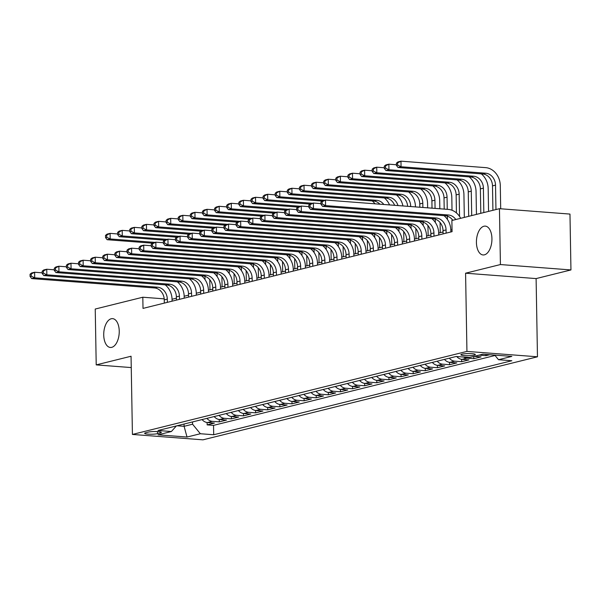 <?xml version="1.0" encoding="UTF-8"?>
<svg xmlns="http://www.w3.org/2000/svg" width="601" height="601" viewBox="0 0 601 601"><rect width="100%" height="100%" fill="white"/><g stroke="black" fill="none" stroke-linecap="round" stroke-linejoin="round"><path stroke-width="0.9" d="M476.42 242.458A14.462 7.708 94.4 0 1 485.277 226.119A14.462 7.708 94.4 0 1 491.934 238.605A14.462 7.708 94.4 0 1 483.076 254.952A14.462 7.708 94.4 0 1 476.42 242.458M103.725 334.975A14.462 7.708 94.4 0 1 112.582 318.635A14.462 7.708 94.4 0 1 119.238 331.128A14.462 7.708 94.4 0 1 110.381 347.468A14.462 7.708 94.4 0 1 103.725 334.975M462.011 354.177A7.227 1.059 179 0 0 460.884 354.763A7.227 1.059 179 0 0 466.098 355.694A7.227 1.059 179 0 0 474.212 355.108A7.227 1.059 179 0 0 475.338 354.515A7.227 1.059 179 0 0 470.125 353.583A7.227 1.059 179 0 0 462.011 354.177M570.95 269.939L500.423 264.553L465.58 273.2L536.107 278.586L570.95 269.939L569.973 214.076L499.446 208.69L451.877 220.499L452.072 231.67L143.008 308.396L142.813 297.225L95.236 309.034L96.213 364.89L131.258 367.572M536.107 278.586L537.467 356.791L202.95 439.834L132.423 434.44L466.939 351.405L537.467 356.791M201.981 419.588L202.094 419.588A9.038 7.528 76.1 0 0 207.465 422.541L214.422 423.074L207.15 424.877L207.105 422.503M206.917 418.364A9.038 7.528 76.1 0 0 212.311 421.339L219.267 421.872L219.23 419.498M219.267 421.872L226.539 420.061L219.583 419.536A9.038 7.528 76.1 0 1 214.189 416.561M226.216 413.571L226.329 413.571A9.038 7.528 76.1 0 0 231.701 416.523L238.665 417.056L231.393 418.859L231.347 416.485M238.342 410.566L238.454 410.566A9.038 7.528 76.1 0 0 243.826 413.518L250.782 414.044L243.51 415.854L243.465 413.48M250.557 407.531A9.038 7.528 76.1 0 0 255.943 410.506L262.9 411.039L255.628 412.842L255.59 410.468M262.675 404.526A9.038 7.528 76.1 0 0 268.061 407.501L275.025 408.026L267.753 409.837L267.708 407.463M274.792 401.513A9.038 7.528 76.1 0 0 280.186 404.488L287.143 405.021L279.871 406.824L279.826 404.45M286.917 398.508A9.038 7.528 76.1 0 0 292.304 401.483L299.26 402.009L291.988 403.819L291.951 401.445M299.035 395.496A9.038 7.528 76.1 0 0 304.422 398.471L311.386 399.004L304.114 400.807L304.068 398.433M311.153 392.491A9.038 7.528 76.1 0 0 316.547 395.466L323.503 395.991L316.231 397.802L316.186 395.428M323.278 389.478A9.038 7.528 76.1 0 0 328.664 392.453L335.621 392.986L328.349 394.789L328.311 392.415M335.298 386.496L335.411 386.496A9.038 7.528 76.1 0 0 340.782 389.448L347.746 389.974L340.474 391.784L340.429 389.41M347.423 383.483L347.536 383.483A9.038 7.528 76.1 0 0 352.907 386.435L359.864 386.969L352.592 388.772L352.547 386.398M359.638 380.456A9.038 7.528 76.1 0 0 365.025 383.43L371.981 383.956L364.709 385.767L364.672 383.393M371.756 377.443A9.038 7.528 76.1 0 0 377.15 380.418L384.107 380.951L376.835 382.754L376.789 380.38M383.874 374.438A9.038 7.528 76.1 0 0 389.268 377.413L396.224 377.939L388.952 379.749L388.907 377.375M395.999 371.426A9.038 7.528 76.1 0 0 401.385 374.4L408.342 374.934L401.07 376.737L401.032 374.363M408.117 368.421A9.038 7.528 76.1 0 0 413.511 371.395L420.467 371.921L413.195 373.732L413.15 371.358M420.234 365.408A9.038 7.528 76.1 0 0 425.628 368.383L432.585 368.916L425.313 370.719L425.268 368.345M432.359 362.403A9.038 7.528 76.1 0 0 437.746 365.378L444.702 365.904L437.43 367.714L437.393 365.34M444.379 359.413L444.492 359.413A9.038 7.528 76.1 0 0 449.871 362.365L456.828 362.899L449.556 364.702L449.51 362.328M456.715 356.521A9.038 7.528 76.1 0 0 461.989 359.36L468.945 359.886L461.673 361.697L461.628 359.323M474.166 356.355L481.063 356.881L473.791 358.684L473.753 356.453M489.77 354.718L485.916 355.679L485.893 354.425M157.56 433.652L160.227 432.99A7.002 1.029 179 0 0 161.323 432.412A7.002 1.029 179 0 0 156.268 431.51A7.002 1.029 179 0 0 148.409 432.081L145.743 432.75A7.002 1.029 179 0 0 144.653 433.321A7.002 1.029 179 0 0 149.702 434.222A7.002 1.029 179 0 0 157.56 433.652L157.522 431.563M184.049 424.043L184.094 426.319L192.575 424.208L200.358 433.734L213.701 434.748L511.857 360.735L498.514 359.714L511.842 356.408L482.873 354.192L469.539 357.505L456.197 356.483L158.04 430.496L171.383 431.518L176.356 425.951M200.358 433.734L187.024 437.04L158.048 434.831L171.383 431.518M207.15 424.877L213.535 425.365L495.051 355.484M485.916 355.679L479.012 355.153M473.791 358.684L466.834 358.151A9.038 7.528 -103.9 0 1 463.559 357.047M461.673 361.697L454.717 361.163A9.038 7.528 -103.9 0 1 449.323 358.188M449.556 364.702L442.599 364.168A9.038 7.528 -103.9 0 1 437.205 361.201M437.43 367.714L430.474 367.181A9.038 7.528 -103.9 0 1 425.087 364.206M425.313 370.719L418.356 370.186A9.038 7.528 -103.9 0 1 412.962 367.219M413.195 373.732L406.238 373.198A9.038 7.528 -103.9 0 1 400.844 370.224M401.07 376.737L394.113 376.203A9.038 7.528 -103.9 0 1 388.727 373.236M388.952 379.749L381.996 379.216A9.038 7.528 -103.9 0 1 376.602 376.241M376.835 382.754L369.878 382.221A9.038 7.528 -103.9 0 1 364.484 379.254M364.709 385.767L357.753 385.233A9.038 7.528 -103.9 0 1 352.366 382.259M352.592 388.772L345.635 388.238A9.038 7.528 -103.9 0 1 340.241 385.271M340.474 391.784L333.51 391.251A9.038 7.528 -103.9 0 1 328.123 388.276M328.349 394.789L321.392 394.256A9.038 7.528 -103.9 0 1 316.006 391.289M316.231 397.802L309.275 397.269A9.038 7.528 -103.9 0 1 303.881 394.294M304.114 400.807L297.149 400.274A9.038 7.528 -103.9 0 1 291.763 397.306M291.988 403.819L285.032 403.286A9.038 7.528 -103.9 0 1 279.645 400.311M279.871 406.824L272.914 406.291A9.038 7.528 -103.9 0 1 267.52 403.324M267.753 409.837L260.789 409.304A9.038 7.528 -103.9 0 1 255.402 406.329M255.628 412.842L248.671 412.309A9.038 7.528 -103.9 0 1 243.285 409.341M243.51 415.854L236.554 415.321A9.038 7.528 -103.9 0 1 231.16 412.346M231.393 418.859L224.428 418.326A9.038 7.528 -103.9 0 1 219.042 415.359M192.538 421.932L192.575 424.208M500.423 264.553L499.446 208.69M465.58 273.2L466.939 351.405M132.423 434.44L131.056 356.243L96.213 364.89M164.208 298.862L142.813 297.225M452.035 229.74L450.818 230.048M443.05 231.971L438.7 233.053M430.932 234.983L426.582 236.065M418.814 237.988L414.457 239.07M406.689 241.001L402.339 242.083M394.572 244.006L390.222 245.088M382.454 247.019L378.097 248.1M370.329 250.024L365.979 251.105M358.211 253.036L353.861 254.118M346.093 256.041L341.736 257.123M333.968 259.054L329.618 260.135M321.851 262.059L317.501 263.14M309.733 265.071L305.376 266.153M297.608 268.076L293.258 269.158M285.49 271.089L281.14 272.17M273.372 274.094L269.015 275.175M261.247 277.106L256.897 278.188M249.13 280.111L244.78 281.193M237.012 283.124L232.655 284.205M224.887 286.129L220.537 287.21M212.769 289.141L208.419 290.223M200.651 292.146L196.294 293.228M188.526 295.159L184.176 296.24M176.409 298.164L172.059 299.245M177.047 425.778L184.094 426.319L187.024 437.04M213.535 425.365L213.701 434.748M498.514 359.714L494.736 355.101M167.356 302.356L167.296 299.11A11.299 9.413 76.1 0 0 157.567 287.21L34.715 277.827L31.688 278.579L154.54 287.962L157.567 287.21M164.321 303.107L164.268 299.861A11.299 9.413 76.1 0 0 154.54 287.962M165.207 284.844A16.941 14.123 -103.9 0 1 172.059 299.478L172.089 301.176M30.05 274.251L30.088 276.49L31.305 276.19L31.26 273.951L30.05 274.251L31.59 272.997L34.618 272.245L42.198 272.824M31.26 273.951L34.618 272.245L34.715 277.827L31.305 276.19M30.088 276.49L31.688 278.579M209.787 279.683L209.967 289.832M205.031 279.623L204.971 276.31M154.908 242.383L110.186 238.965L107.151 239.716L152.459 243.18M105.513 235.389L105.558 237.628L106.768 237.327L106.73 235.089L105.513 235.389L107.053 234.135L110.088 233.376L117.661 233.954M106.73 235.089L110.088 233.376L110.186 238.965L106.768 237.327M105.558 237.628L107.151 239.716M179.474 299.343L179.414 296.105A11.299 9.413 76.1 0 0 169.692 284.205L46.84 274.822L43.805 275.574L166.657 284.957L169.692 284.205M176.446 300.094L176.386 296.856A11.299 9.413 76.1 0 0 166.657 284.957M177.325 281.831A16.941 14.123 -103.9 0 1 184.184 296.466L184.214 298.171M42.168 271.246L42.213 273.478L43.422 273.177L43.385 270.946L42.168 271.246L43.708 269.984L46.743 269.233L54.315 269.811M43.385 270.946L46.743 269.233L46.84 274.822L43.422 273.177M42.213 273.478L43.805 275.574M191.591 296.338L191.539 293.093A11.299 9.413 76.1 0 0 181.81 281.193L58.958 271.81L55.931 272.561L178.782 281.944L181.81 281.193M188.564 297.089L188.504 293.844A11.299 9.413 76.1 0 0 178.782 281.944M189.45 278.826A16.941 14.123 -103.9 0 1 196.302 293.461L196.332 295.159M54.293 268.234L54.33 270.473L55.54 270.172L55.502 267.933L54.293 268.234L55.833 266.979L58.86 266.228L66.441 266.806M55.502 267.933L58.86 266.228L58.958 271.81L55.54 270.172M54.33 270.473L55.931 272.561M203.716 293.326L203.656 290.088A11.299 9.413 76.1 0 0 193.928 278.188L71.076 268.805L68.048 269.556L190.9 278.939L193.928 278.188M200.681 294.077L200.629 290.839A11.299 9.413 76.1 0 0 190.9 278.939M201.568 275.814A16.941 14.123 -103.9 0 1 208.419 290.448L208.449 292.154M66.41 265.229L66.448 267.46L67.665 267.16L67.62 264.928L66.41 265.229L67.951 263.967L70.978 263.215L78.558 263.794M67.62 264.928L70.978 263.215L71.076 268.805L67.665 267.16M66.448 267.46L68.048 269.556M215.834 290.321L215.774 287.075A11.299 9.413 76.1 0 0 206.053 275.175L83.201 265.792L80.166 266.543L203.018 275.927L206.053 275.175M212.807 291.072L212.746 287.826A11.299 9.413 76.1 0 0 203.018 275.927M213.686 272.809A16.941 14.123 -103.9 0 1 220.544 287.443L220.575 289.141M78.528 262.216L78.573 264.455L79.783 264.155L79.745 261.916L78.528 262.216L80.068 260.962L83.103 260.21L90.676 260.789M79.745 261.916L83.103 260.21L83.201 265.792L79.783 264.155M78.573 264.455L80.166 266.543M221.912 276.67L222.085 286.827M217.149 276.618L217.089 273.305M167.033 239.371L122.303 235.953L119.276 236.711L164.584 240.167M117.638 232.384L117.676 234.615L118.885 234.315L118.848 232.084L117.638 232.384L119.178 231.122L122.206 230.371L129.786 230.949M118.848 232.084L122.206 230.371L122.303 235.953L118.885 234.315M117.676 234.615L119.276 236.711M234.029 273.665L234.202 283.815M229.266 273.605L229.214 270.292M179.151 236.366L134.421 232.948L131.394 233.699L176.702 237.162M129.756 229.372L129.793 231.61L131.01 231.31L130.965 229.071L129.756 229.372L131.296 228.117L134.323 227.358L141.904 227.937M130.965 229.071L134.323 227.358L134.421 232.948L131.01 231.31M129.793 231.61L131.394 233.699M246.147 270.653L246.327 280.81M241.392 270.6L241.332 267.287M191.268 233.353L146.546 229.935L143.511 230.694L188.819 234.15M141.874 226.367L141.919 228.598L143.128 228.297L143.091 226.066L141.874 226.367L143.414 225.105L146.449 224.353L154.021 224.932M143.091 226.066L146.449 224.353L146.546 229.935L143.128 228.297M141.919 228.598L143.511 230.694M258.272 267.648L258.445 277.797M253.509 267.588L253.449 264.275M203.393 230.348L158.664 226.93L155.636 227.681L200.944 231.145M153.999 223.354L154.036 225.593L155.246 225.292L155.208 223.054L153.999 223.354L155.539 222.1L158.566 221.341L166.146 221.919M155.208 223.054L158.566 221.341L158.664 226.93L155.246 225.292M154.036 225.593L155.636 227.681M227.952 287.308L227.899 284.07A11.299 9.413 76.1 0 0 218.171 272.17L95.319 262.787L92.291 263.538L215.143 272.922L218.171 272.17M224.924 288.059L224.864 284.821A11.299 9.413 76.1 0 0 215.143 272.922M225.811 269.796A16.941 14.123 -103.9 0 1 232.662 284.431L232.692 286.136M90.653 259.211L90.691 261.443L91.9 261.142L91.863 258.911L90.653 259.211L92.193 257.949L95.221 257.198L102.801 257.776M91.863 258.911L95.221 257.198L95.319 262.787L91.9 261.142M90.691 261.443L92.291 263.538M270.39 264.635L270.563 274.792M265.627 264.583L265.574 261.27M215.511 227.336L170.782 223.918L167.754 224.676L213.062 228.132M166.116 220.349L166.154 222.58L167.371 222.28L167.326 220.049L166.116 220.349L167.656 219.087L170.684 218.336L178.264 218.914M167.326 220.049L170.684 218.336L170.782 223.918L167.371 222.28M166.154 222.58L167.754 224.676M240.077 284.303L240.017 281.058A11.299 9.413 76.1 0 0 230.288 269.158L107.436 259.775L104.409 260.526L227.261 269.909L230.288 269.158M237.042 285.054L236.989 281.809A11.299 9.413 76.1 0 0 227.261 269.909M237.928 266.791A16.941 14.123 -103.9 0 1 244.78 281.426L244.81 283.124M102.771 256.199L102.809 258.438L104.026 258.137L103.981 255.898L102.771 256.199L104.311 254.944L107.339 254.193L114.919 254.771M103.981 255.898L107.339 254.193L107.436 259.775L104.026 258.137M102.809 258.438L104.409 260.526M282.508 261.63L282.688 271.78M277.752 261.57L277.692 258.257M227.629 224.331L182.907 220.913L179.872 221.664L225.18 225.127M178.234 217.337L178.279 219.575L179.489 219.275L179.451 217.036L178.234 217.337L179.774 216.082L182.809 215.323L190.382 215.902M179.451 217.036L182.809 215.323L182.907 220.913L179.489 219.275M178.279 219.575L179.872 221.664M252.195 281.291L252.135 278.053A11.299 9.413 76.1 0 0 242.413 266.153L119.561 256.77L116.526 257.521L239.378 266.904L242.413 266.153M249.167 282.042L249.107 278.804A11.299 9.413 76.1 0 0 239.378 266.904M250.054 263.779A16.941 14.123 -103.9 0 1 256.905 278.413L256.935 280.119M114.889 253.194L114.934 255.425L116.143 255.125L116.106 252.893L114.889 253.194L116.429 251.932L119.464 251.18L127.036 251.759M116.106 252.893L119.464 251.18L119.561 256.77L116.143 255.125M114.934 255.425L116.526 257.521M294.633 258.618L294.806 268.775M289.87 258.565L289.81 255.252M239.754 221.318L195.025 217.9L191.997 218.659L237.305 222.115M190.359 214.332L190.397 216.563L191.606 216.262L191.569 214.031L190.359 214.332L191.899 213.07L194.927 212.318L202.507 212.897M191.569 214.031L194.927 212.318L195.025 217.9L191.606 216.262M190.397 216.563L191.997 218.659M264.312 278.286L264.26 275.04A11.299 9.413 76.1 0 0 254.531 263.14L131.679 253.757L128.652 254.508L251.503 263.892L254.531 263.14M261.285 279.037L261.225 275.791A11.299 9.413 76.1 0 0 251.503 263.892M262.171 260.774A16.941 14.123 -103.9 0 1 269.023 275.408L269.053 277.106M127.014 250.181L127.051 252.42L128.261 252.12L128.223 249.881L127.014 250.181L128.554 248.927L131.581 248.175L139.162 248.754M128.223 249.881L131.581 248.175L131.679 253.757L128.261 252.12M127.051 252.42L128.652 254.508M306.75 255.613L306.923 265.762M301.987 255.553L301.935 252.24M251.872 218.313L207.142 214.895L204.115 215.646L249.423 219.11M202.477 211.319L202.514 213.558L203.731 213.257L203.694 211.019L202.477 211.319L204.017 210.065L207.044 209.306L214.625 209.884M203.694 211.019L207.044 209.306L207.142 214.895L203.731 213.257M202.514 213.558L204.115 215.646M276.437 275.273L276.377 272.035A11.299 9.413 76.1 0 0 266.649 260.135L143.797 250.752L140.769 251.503L263.621 260.887L266.649 260.135M273.402 276.024L273.35 272.786A11.299 9.413 76.1 0 0 263.621 260.887M274.289 257.761A16.941 14.123 -103.9 0 1 281.14 272.396L281.17 274.101M139.131 247.176L139.169 249.407L140.386 249.107L140.341 246.876L139.131 247.176L140.672 245.914L143.699 245.163L151.279 245.741M140.341 246.876L143.699 245.163L143.797 250.752L140.386 249.107M139.169 249.407L140.769 251.503M318.868 252.6L319.048 262.757M314.113 252.548L314.053 249.235M263.989 215.301L219.267 211.883L216.232 212.641L261.54 216.097M214.602 208.314L214.64 210.545L215.849 210.245L215.812 208.014L214.602 208.314L216.135 207.052L219.17 206.301L226.75 206.879M215.812 208.014L219.17 206.301L219.267 211.883L215.849 210.245M214.64 210.545L216.232 212.641M288.555 272.268L288.495 269.023A11.299 9.413 76.1 0 0 278.774 257.123L155.922 247.74L152.887 248.491L275.739 257.874L278.774 257.123M285.528 273.019L285.467 269.774A11.299 9.413 76.1 0 0 275.739 257.874M286.414 254.756A16.941 14.123 -103.9 0 1 293.265 269.391L293.296 271.089M151.249 244.164L151.294 246.402L152.504 246.102L152.466 243.863L151.249 244.164L152.789 242.909L155.824 242.158L163.397 242.736M152.466 243.863L155.824 242.158L155.922 247.74L152.504 246.102M151.294 246.402L152.887 248.491M330.993 249.595L331.166 259.745M326.23 249.535L326.17 246.222M276.114 212.296L231.385 208.878L228.357 209.629L273.665 213.092M226.72 205.302L226.757 207.54L227.967 207.24L227.929 205.001L226.72 205.302L228.26 204.047L231.287 203.288L238.867 203.867M227.929 205.001L231.287 203.288L231.385 208.878L227.967 207.24M226.757 207.54L228.357 209.629M300.673 269.256L300.62 266.018A11.299 9.413 76.1 0 0 290.892 254.118L168.04 244.735L165.012 245.486L287.864 254.869L290.892 254.118M297.645 270.007L297.585 266.769A11.299 9.413 76.1 0 0 287.864 254.869M298.532 251.744A16.941 14.123 -103.9 0 1 305.383 266.378L305.413 268.084M163.374 241.159L163.412 243.39L164.621 243.089L164.584 240.858L163.374 241.159L164.914 239.897L167.942 239.145L175.522 239.724M164.584 240.858L167.942 239.145L168.04 244.735L164.621 243.089M163.412 243.39L165.012 245.486M343.111 246.583L343.284 256.74M338.348 246.53L338.295 243.217M288.232 209.283L243.503 205.865L240.475 206.624L285.783 210.08M238.837 202.297L238.875 204.528L240.092 204.227L240.054 201.996L238.837 202.297L240.377 201.035L243.405 200.283L250.985 200.862M240.054 201.996L243.405 200.283L243.503 205.865L240.092 204.227M238.875 204.528L240.475 206.624M312.798 266.251L312.738 263.005A11.299 9.413 76.1 0 0 303.009 251.105L180.157 241.722L177.13 242.473L299.982 251.857L303.009 251.105M309.763 267.002L309.71 263.756A11.299 9.413 76.1 0 0 299.982 251.857M310.649 248.739A16.941 14.123 -103.9 0 1 317.501 263.373L317.531 265.071M175.492 238.146L175.53 240.385L176.747 240.084L176.702 237.846L175.492 238.146L177.032 236.892L180.06 236.14L187.64 236.719M176.702 237.846L180.06 236.14L180.157 241.722L176.747 240.084M175.53 240.385L177.13 242.473M355.229 243.578L355.409 253.727M350.473 243.518L350.413 240.205M300.35 206.278L255.628 202.86L252.593 203.611L297.901 207.075M250.963 199.284L251 201.523L252.21 201.222L252.172 198.984L250.963 199.284L252.495 198.03L255.53 197.271L263.11 197.849M252.172 198.984L255.53 197.271L255.628 202.86L252.21 201.222M251 201.523L252.593 203.611M324.916 263.238L324.856 260A11.299 9.413 76.1 0 0 315.134 248.1L192.282 238.717L189.247 239.468L312.099 248.852L315.134 248.1M321.888 263.989L321.828 260.751A11.299 9.413 76.1 0 0 312.099 248.852M322.775 245.726A16.941 14.123 -103.9 0 1 329.626 260.361L329.656 262.066M187.61 235.141L187.655 237.372L188.864 237.072L188.827 234.841L187.61 235.141L189.15 233.879L192.185 233.128L199.757 233.706M188.827 234.841L192.185 233.128L192.282 238.717L188.864 237.072M187.655 237.372L189.247 239.468M367.354 240.565L367.527 250.722M362.591 240.513L362.531 237.2M312.475 203.266L267.745 199.848L264.718 200.606L310.026 204.062M263.08 196.279L263.118 198.51L264.327 198.21L264.29 195.979L263.08 196.279L264.62 195.017L267.648 194.266L275.228 194.844M264.29 195.979L267.648 194.266L267.745 199.848L264.327 198.21M263.118 198.51L264.718 200.606M337.033 260.233L336.981 256.988A11.299 9.413 76.1 0 0 327.252 245.088L204.4 235.705L201.373 236.456L324.224 245.839L327.252 245.088M334.006 260.984L333.946 257.739A11.299 9.413 76.1 0 0 324.224 245.839M334.892 242.721A16.941 14.123 -103.9 0 1 341.744 257.356L341.774 259.054M199.735 232.129L199.772 234.367L200.982 234.067L200.944 231.828L199.735 232.129L201.275 230.874L204.302 230.123L211.883 230.701M200.944 231.828L204.302 230.123L204.4 235.705L200.982 234.067M199.772 234.367L201.373 236.456M379.471 237.56L379.644 247.71M374.708 237.5L374.656 234.187M324.593 200.261L279.863 196.843L276.836 197.594L322.144 201.057M275.198 193.267L275.235 195.505L276.452 195.205L276.415 192.966L275.198 193.267L276.738 192.012L279.765 191.253L287.346 191.832M372.237 200.944A16.941 14.123 -103.9 0 1 375.016 203.814M276.415 192.966L279.765 191.253L279.863 196.843L276.452 195.205M275.235 195.505L276.836 197.594M349.158 257.22L349.098 253.983A11.299 9.413 76.1 0 0 339.37 242.083L216.518 232.7L213.49 233.451L336.342 242.834L339.37 242.083M346.123 257.972L346.071 254.734A11.299 9.413 76.1 0 0 336.342 242.834M347.01 239.709A16.941 14.123 -103.9 0 1 353.861 254.343L353.891 256.049M211.852 229.124L211.89 231.355L213.107 231.054L213.062 228.823L211.852 229.124L213.393 227.862L216.42 227.11L224 227.689M213.062 228.823L216.42 227.11L216.518 232.7L213.107 231.054M211.89 231.355L213.49 233.451M391.589 234.548L391.769 244.705M386.834 234.495L386.774 231.182M379.907 204.19A11.299 9.413 76.1 0 0 373.687 201.057L288.953 194.589L291.988 193.83L288.57 192.192L288.533 189.961L287.323 190.262L287.361 192.493L288.57 192.192M383.821 204.483A11.299 9.413 76.1 0 0 376.714 200.306L291.988 193.83L291.891 188.248L299.471 188.827M287.323 190.262L288.856 188.999L291.891 188.248L288.533 189.961M384.355 197.939A16.941 14.123 -103.9 0 1 389.553 204.926M287.361 192.493L288.953 194.589M361.276 254.215L361.216 250.97A11.299 9.413 76.1 0 0 351.495 239.07L228.643 229.687L225.608 230.438L348.46 239.822L351.495 239.07M358.249 254.967L358.188 251.721A11.299 9.413 76.1 0 0 348.46 239.822M359.135 236.704A16.941 14.123 -103.9 0 1 365.986 251.338L366.017 253.036M223.97 226.111L224.015 228.35L225.225 228.049L225.187 225.811L223.97 226.111L225.51 224.857L228.545 224.105L236.118 224.684M225.187 225.811L228.545 224.105L228.643 229.687L225.225 228.049M224.015 228.35L225.608 230.438M403.714 231.543L403.887 241.692M398.951 231.483L398.891 228.17M394.617 205.309A11.299 9.413 76.1 0 0 385.804 198.052L301.078 191.576L304.106 190.825L300.688 189.187L300.65 186.949L299.441 187.249L299.478 189.488L300.688 189.187M397.997 205.572A11.299 9.413 76.1 0 0 388.839 197.293L304.106 190.825L304.008 185.236L311.588 185.814M299.441 187.249L300.981 185.994L304.008 185.236L300.65 186.949M396.472 194.927A16.941 14.123 -103.9 0 1 402.933 205.948M299.478 189.488L301.078 191.576M373.394 251.203L373.341 247.965A11.299 9.413 76.1 0 0 363.613 236.065L240.761 226.682L237.733 227.433L360.585 236.817L363.613 236.065M370.366 251.954L370.306 248.716A11.299 9.413 76.1 0 0 360.585 236.817M371.253 233.691A16.941 14.123 -103.9 0 1 378.104 248.326L378.134 250.031M236.095 223.106L236.133 225.337L237.342 225.037L237.305 222.806L236.095 223.106L237.635 221.844L240.663 221.093L248.243 221.671M237.305 222.806L240.663 221.093L240.761 226.682L237.342 225.037M236.133 225.337L237.733 227.433M408.597 191.922A16.941 14.123 -103.9 0 1 415.449 206.549L415.456 206.902M415.832 228.53L416.012 238.687M411.069 228.478L411.016 225.165M410.686 206.541L410.686 206.188A11.299 9.413 76.1 0 0 400.957 194.288L316.224 187.812L313.196 188.571L397.93 195.04L400.957 194.288M407.628 206.301A11.299 9.413 76.1 0 0 397.93 195.04M311.558 184.244L311.596 186.475L312.813 186.175L312.775 183.944L311.558 184.244L313.098 182.982L316.126 182.231L323.706 182.809M312.775 183.944L316.126 182.231L316.224 187.812L312.813 186.175M311.596 186.475L313.196 188.571M385.519 248.198L385.459 244.953A11.299 9.413 76.1 0 0 375.73 233.053L252.878 223.67L249.851 224.421L372.703 233.804L375.73 233.053M382.484 248.949L382.431 245.704A11.299 9.413 76.1 0 0 372.703 233.804M383.37 230.686A16.941 14.123 -103.9 0 1 390.222 245.321L390.252 247.019M248.213 220.094L248.251 222.332L249.468 222.032L249.423 219.793L248.213 220.094L249.753 218.839L252.781 218.088L260.361 218.666M249.423 219.793L252.781 218.088L252.878 223.67L249.468 222.032M248.251 222.332L249.851 224.421M420.715 188.909A16.941 14.123 -103.9 0 1 427.566 203.544L427.642 207.833M427.95 225.525L428.13 235.675M419.829 207.24L419.776 203.934A11.299 9.413 76.1 0 0 410.047 192.035L325.314 185.559L328.349 184.808L324.931 183.17L324.893 180.931L323.684 181.232L323.721 183.47L324.931 183.17M423.194 225.465L423.134 222.152M422.879 207.473L422.803 203.176A11.299 9.413 76.1 0 0 413.075 191.276L328.349 184.808L328.251 179.218L335.831 179.797M323.684 181.232L325.216 179.977L328.251 179.218L324.893 180.931M323.721 183.47L325.314 185.559M397.637 245.185L397.577 241.948A11.299 9.413 76.1 0 0 387.855 230.048L265.003 220.665L261.968 221.416L384.82 230.799L387.855 230.048M394.609 245.937L394.549 242.699A11.299 9.413 76.1 0 0 384.82 230.799M395.496 227.681A16.941 14.123 -103.9 0 1 402.347 242.308L402.377 244.014M260.331 217.089L260.376 219.32L261.585 219.019L261.548 216.788L260.331 217.089L261.871 215.827L264.906 215.075L272.478 215.654M261.548 216.788L264.906 215.075L265.003 220.665L261.585 219.019M260.376 219.32L261.968 221.416M432.833 185.904A16.941 14.123 -103.9 0 1 439.692 200.531L439.834 208.765M440.075 222.513L440.248 232.67M432.021 208.164L431.894 200.922A11.299 9.413 76.1 0 0 422.165 189.022L337.439 182.554L340.466 181.795L337.048 180.157L337.011 177.926L335.801 178.227L335.839 180.458L337.048 180.157M435.312 222.46L435.252 219.147M435.064 208.397L434.921 200.171A11.299 9.413 76.1 0 0 425.2 188.271L340.466 181.795L340.369 176.213L347.949 176.792M335.801 178.227L337.341 176.964L340.369 176.213L337.011 177.926M335.839 180.458L337.439 182.554M409.754 242.18L409.702 238.935A11.299 9.413 76.1 0 0 399.973 227.035L277.121 217.652L274.094 218.403L396.945 227.787L399.973 227.035M406.727 242.932L406.667 239.686A11.299 9.413 76.1 0 0 396.945 227.787M407.613 224.669A16.941 14.123 -103.9 0 1 414.465 239.303L414.495 241.001M272.456 214.076L272.493 216.315L273.703 216.014L273.665 213.776L272.456 214.076L273.996 212.822L277.023 212.07L284.604 212.649M273.665 213.776L277.023 212.07L277.121 217.652L273.703 216.014M272.493 216.315L274.094 218.403M444.958 182.892A16.941 14.123 -103.9 0 1 451.809 197.526L452.027 210.252M452.192 219.508L452.207 220.417M444.207 209.095L444.011 197.917A11.299 9.413 76.1 0 0 434.29 186.017L349.557 179.541L352.584 178.79L349.173 177.152L349.136 174.914L347.919 175.214L347.956 177.453L349.173 177.152M447.429 219.448L447.377 216.135M447.257 209.328L447.046 197.158A11.299 9.413 76.1 0 0 437.318 185.258L352.584 178.79L352.486 173.201L360.067 173.779M347.919 175.214L349.459 173.959L352.486 173.201L349.136 174.914M347.956 177.453L349.557 179.541M421.879 239.168L421.819 235.93A11.299 9.413 76.1 0 0 412.091 224.03L289.239 214.647L286.211 215.398L409.063 224.782L412.091 224.03M418.844 239.919L418.792 236.681A11.299 9.413 76.1 0 0 409.063 224.782M419.731 221.664A16.941 14.123 -103.9 0 1 426.582 236.291L426.612 237.996M284.574 211.071L284.611 213.302L285.828 213.002L285.783 210.771L284.574 211.071L286.114 209.809L289.141 209.058L296.721 209.636M285.783 210.771L289.141 209.058L289.239 214.647L285.828 213.002M284.611 213.302L286.211 215.398M457.076 179.887A16.941 14.123 -103.9 0 1 463.927 194.514L464.325 217.412M456.444 212.934L456.136 194.904A11.299 9.413 76.1 0 0 446.408 183.004L361.674 176.536L364.709 175.777L361.291 174.14L361.254 171.909L360.044 172.209L360.082 174.44L361.291 174.14M459.555 216.443L459.164 194.153A11.299 9.413 76.1 0 0 449.435 182.253L364.709 175.777L364.612 170.196L372.192 170.774M360.044 172.209L361.577 170.947L364.612 170.196L361.254 171.909M360.082 174.44L361.674 176.536M433.997 236.163L433.937 232.918A11.299 9.413 76.1 0 0 424.216 221.018L301.364 211.635L298.329 212.386L421.181 221.769L424.216 221.018M430.97 236.914L430.909 233.669A11.299 9.413 76.1 0 0 421.181 221.769M431.856 218.651A16.941 14.123 -103.9 0 1 438.707 233.286L438.738 234.983M296.691 208.066L296.736 210.297L297.946 209.997L297.908 207.758L296.691 208.066L298.231 206.804L301.266 206.053L308.839 206.631M297.908 207.758L301.266 206.053L301.364 211.635L297.946 209.997M296.736 210.297L298.329 212.386M469.193 176.874A16.941 14.123 -103.9 0 1 476.052 191.509L476.45 214.399M468.682 216.33L468.254 191.899A11.299 9.413 76.1 0 0 458.525 179.999L373.799 173.524L376.827 172.772L373.409 171.135L373.371 168.896L372.162 169.197L372.199 171.435L373.409 171.135M471.71 215.579L471.282 191.141A11.299 9.413 76.1 0 0 461.56 179.241L376.827 172.772L376.729 167.183L384.309 167.762M372.162 169.197L373.702 167.942L376.729 167.183L373.371 168.896M372.199 171.435L373.799 173.524M446.115 233.15L446.062 229.913A11.299 9.413 76.1 0 0 436.334 218.013L313.482 208.63L310.454 209.381L433.306 218.764L436.334 218.013M443.087 233.902L443.027 230.664A11.299 9.413 76.1 0 0 433.306 218.764M443.974 215.646A16.941 14.123 -103.9 0 1 450.825 230.273L450.855 231.978M308.816 205.054L308.854 207.285L310.063 206.984L310.026 204.753L308.816 205.054L310.356 203.792L313.384 203.04L320.964 203.619M310.026 204.753L313.384 203.04L313.482 208.63L310.063 206.984M308.854 207.285L310.454 209.381M481.318 173.869A16.941 14.123 -103.9 0 1 488.17 188.496L488.568 211.394M480.8 213.325L480.372 188.887A11.299 9.413 76.1 0 0 470.651 176.987L385.917 170.519L388.945 169.76L385.534 168.122L385.496 165.891L384.279 166.192L384.317 168.423L385.534 168.122M483.828 212.566L483.407 188.136A11.299 9.413 76.1 0 0 473.678 176.236L388.945 169.76L388.855 164.178L396.427 164.757M384.279 166.192L385.819 164.929L388.855 164.178L385.496 165.891M384.317 168.423L385.917 170.519M452.778 220.274A11.299 9.413 76.1 0 0 445.424 215.751L322.572 206.368L325.599 205.617L322.189 203.979L322.144 201.741L320.934 202.049L320.972 204.28L322.189 203.979M455.806 219.523A11.299 9.413 76.1 0 0 448.451 215L325.599 205.617L325.502 200.035L448.354 209.418A16.941 14.123 -103.9 0 1 460.674 218.321M320.934 202.049L322.474 200.787L325.502 200.035L322.144 201.741M320.972 204.28L322.572 206.368M396.405 163.179L396.442 165.418L397.652 165.117L397.614 162.879L396.405 163.179L397.945 161.924L400.972 161.166L485.698 167.641A16.941 14.123 -103.9 0 1 500.287 185.491L500.693 208.787M492.918 210.312L492.497 185.882A11.299 9.413 76.1 0 0 482.768 173.982L398.035 167.506L401.07 166.755L397.652 165.117M495.953 209.561L495.524 185.123A11.299 9.413 76.1 0 0 485.796 173.223L401.07 166.755L400.972 161.166L397.614 162.879M396.442 165.418L398.035 167.506M212.311 421.339L207.465 422.541M466.834 358.151L461.989 359.36M454.717 361.163L449.871 362.365M442.599 364.168L437.746 365.378M430.474 367.181L425.628 368.383M418.356 370.186L413.511 371.395M406.238 373.198L401.385 374.4M394.113 376.203L389.268 377.413M381.996 379.216L377.15 380.418M369.878 382.221L365.025 383.43M357.753 385.233L352.907 386.435M345.635 388.238L340.782 389.448M333.51 391.251L328.664 392.453M321.392 394.256L316.547 395.466M309.275 397.269L304.422 398.471M297.149 400.274L292.304 401.483M285.032 403.286L280.186 404.488M272.914 406.291L268.061 407.501M260.789 409.304L255.943 410.506M248.671 412.309L243.826 413.518M236.554 415.321L231.701 416.523M224.428 418.326L219.583 419.536M160.212 431.879L160.227 432.99M164.268 299.861L167.296 299.11M176.386 296.856L179.414 296.105M188.504 293.844L191.539 293.093M200.629 290.839L203.656 290.088M212.746 287.826L215.774 287.075M224.864 284.821L227.899 284.07M236.989 281.809L240.017 281.058M249.107 278.804L252.135 278.053M261.225 275.791L264.26 275.04M273.35 272.786L276.377 272.035M285.467 269.774L288.495 269.023M297.585 266.769L300.62 266.018M309.71 263.756L312.738 263.005M321.828 260.751L324.856 260M333.946 257.739L336.981 256.988M346.071 254.734L349.098 253.983M373.687 201.057L376.714 200.306M358.188 251.721L361.216 250.97M385.804 198.052L388.839 197.293M370.306 248.716L373.341 247.965M409.604 206.459L410.686 206.188M382.431 245.704L385.459 244.953M419.776 203.934L422.803 203.176M410.047 192.035L413.075 191.276M394.549 242.699L397.577 241.948M431.894 200.922L434.921 200.171M422.165 189.022L425.2 188.271M406.667 239.686L409.702 238.935M444.011 197.917L447.046 197.158M434.29 186.017L437.318 185.258M418.792 236.681L421.819 235.93M456.136 194.904L459.164 194.153M446.408 183.004L449.435 182.253M430.909 233.669L433.937 232.918M468.254 191.899L471.282 191.141M458.525 179.999L461.56 179.241M443.027 230.664L446.062 229.913M480.372 188.887L483.407 188.136M470.651 176.987L473.678 176.236M445.424 215.751L448.451 215M492.497 185.882L495.524 185.123M482.768 173.982L485.796 173.223"/></g></svg>
